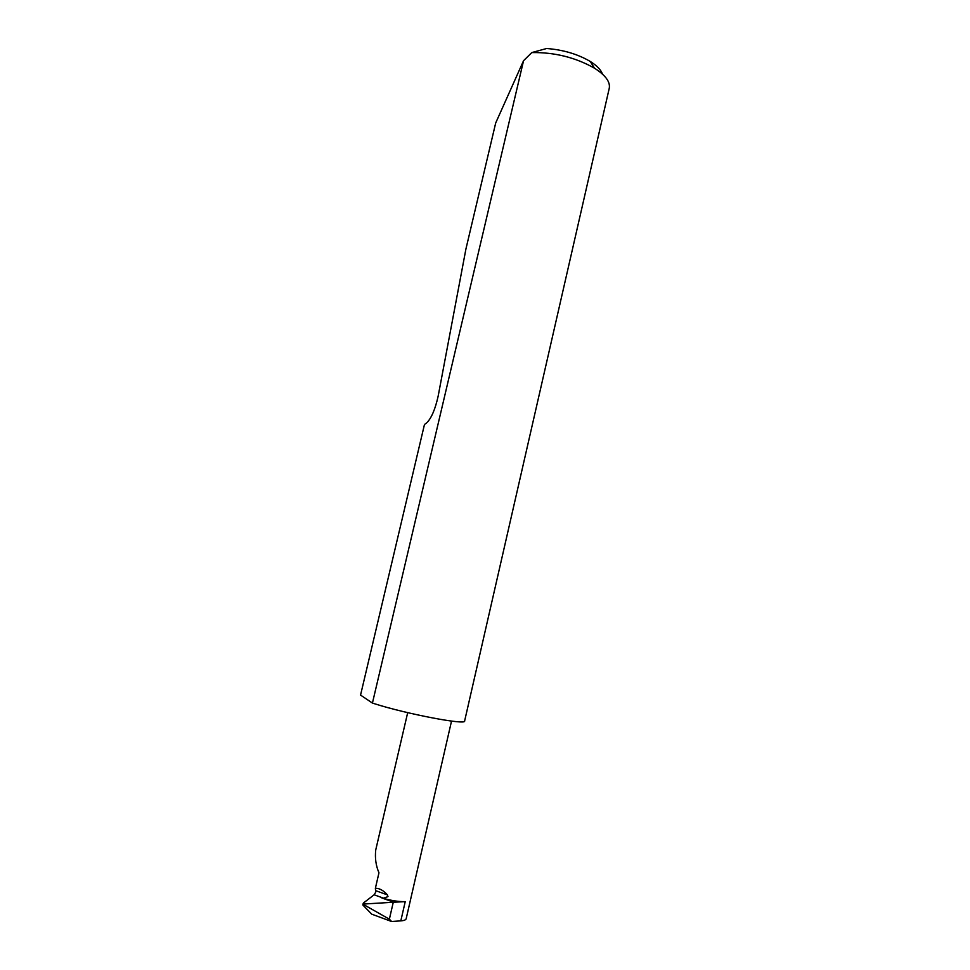<?xml version="1.0" encoding="UTF-8"?>
<svg xmlns="http://www.w3.org/2000/svg" width="970" height="970" viewBox="0 0 970 970"><rect width="100%" height="100%" fill="white"/><g stroke="black" fill="none" stroke-linecap="round" stroke-linejoin="round"><path stroke-width="1.45" d="M375.778 890.702L387.394 894.873L387.988 896.619L383.502 898.171L374.141 894.789L375.705 892.206L375.378 888.277L378.967 872.794C375.936 865.786 374.844 858.195 375.717 850.047L407.691 712.647M424.472 424.484L360.549 695.09L372.432 703.068L523.558 60.698L495.694 122.984L465.939 248.926L438.149 396.184C435.19 409.449 431.347 418.361 426.606 422.956L424.472 424.484M372.432 703.068L374.578 703.747C406.648 714.029 466.497 725.366 464.618 721.025L609.245 88.331C610.469 81.977 605.535 75.248 594.452 68.167C575.465 57.436 554.585 52.234 531.79 52.574L523.558 60.698M405.23 901.639L393.687 902.233L381.853 897.953C390.983 900.584 398.779 901.809 405.23 901.639L400.816 920.869L391.589 921.5L371.74 914.164L362.925 905.095L363.411 903.034L374.141 894.789M451.523 721.098L406.175 918.699C405.872 919.899 404.078 920.615 400.816 920.869M393.687 902.233L362.768 904.088L389.37 919.184L391.589 921.5M381.853 897.953L383.502 898.171M531.79 52.574L546.668 48.5C563.23 49.797 577.768 54.126 590.269 61.462C596.926 65.657 600.988 69.864 602.467 74.084M387.394 894.873C383.356 890.363 379.355 888.168 375.378 888.277M393.189 902.609L389.37 919.184M364.659 905.725L362.925 905.095M363.411 903.034L365.144 903.664M590.269 61.462L594.452 68.167"/></g></svg>
